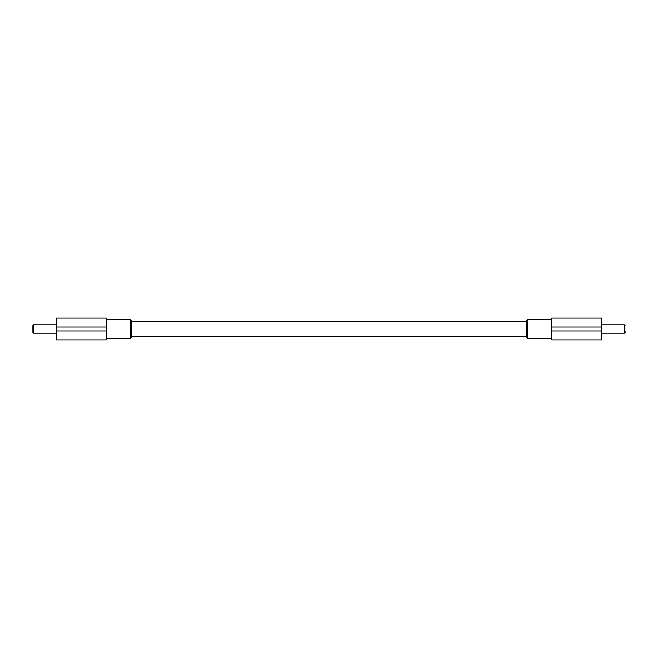 <?xml version="1.0" encoding="UTF-8"?>
<svg xmlns="http://www.w3.org/2000/svg" width="658" height="658" viewBox="0 0 658 658"><rect width="100%" height="100%" fill="white"/><g stroke="black" fill="none" stroke-linecap="round" stroke-linejoin="round"><path stroke-width="0.99" d="M527.494 338.459L526.869 337.834L526.869 320.166L527.494 319.541L527.494 338.459L551.774 338.459M601.593 339.873L551.774 339.873L551.774 330.966L601.593 330.966L601.593 339.873M551.774 327.034L551.774 318.127L601.593 318.127L601.593 327.034L551.774 327.034L551.774 330.966M601.593 327.034L601.593 330.966M526.869 337.834L526.869 321.425L131.131 321.425L131.131 336.575L526.869 336.575M601.593 333.211L624.22 333.211A0.88 0.88 0 0 0 625.1 332.331L625.1 331.558M625.1 331.032L625.1 332.331A0.88 0.88 0 0 1 624.22 333.211L624.22 324.789A0.88 0.88 0 0 1 625.1 325.669A0.88 0.88 0 0 0 624.22 324.789L601.593 324.789M131.131 320.166L131.131 337.834L130.506 338.459L130.506 319.541L131.131 320.166M56.407 330.966L106.226 330.966L106.226 339.873L56.407 339.873L56.407 318.127L106.226 318.127L106.226 327.034L56.407 327.034M106.226 330.966L106.226 327.034M56.407 324.789L33.78 324.789A0.88 0.88 0 0 0 32.9 325.669L32.9 332.331A0.88 0.88 0 0 0 33.78 333.211L56.407 333.211M32.9 331.032L32.9 331.558M33.78 333.211L33.78 324.789M527.494 319.541L551.774 319.541M130.506 319.541L106.226 319.541M130.506 338.459L106.226 338.459"/></g></svg>
